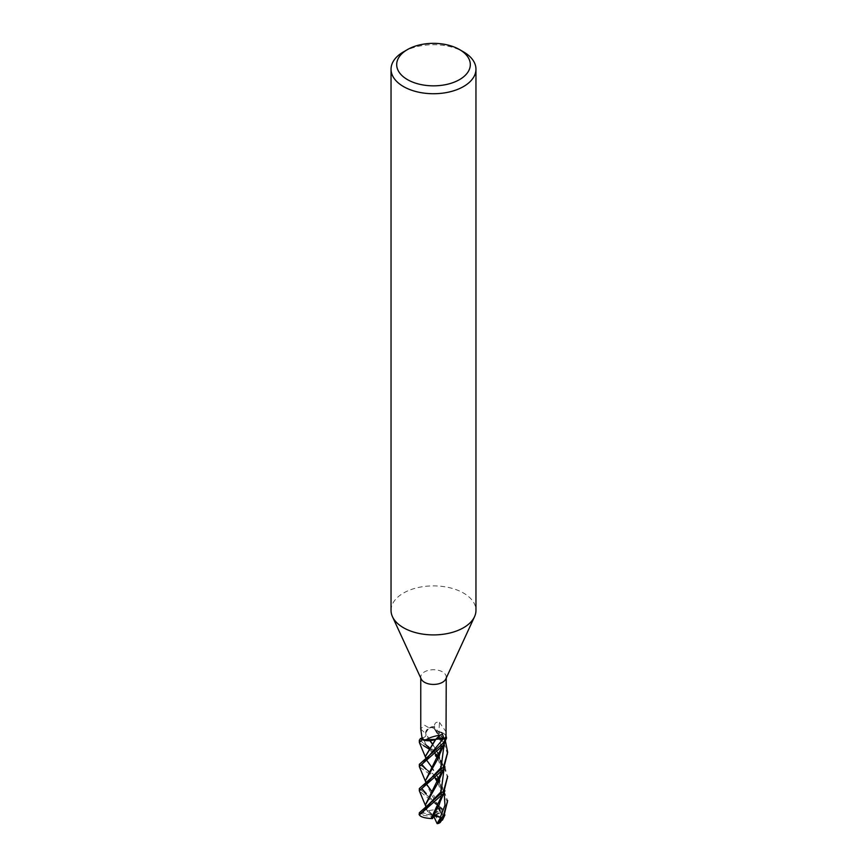 <?xml version="1.0" encoding="UTF-8"?>
<svg xmlns="http://www.w3.org/2000/svg" width="867" height="867" viewBox="0 0 867 867"><rect width="100%" height="100%" fill="white"/><g stroke="black" fill="none" stroke-linecap="round" stroke-linejoin="round"><path stroke-width="0.65" stroke-dasharray="4.33 3.25" d="M435.83 739.28L439.244 738.229L443.308 738.706L437.629 738.511M429.924 740.743L425.73 733.807C426.531 735.595 425.578 736.95 422.847 737.871L420.278 738.597L422.847 737.871C425.567 736.95 426.531 735.595 425.73 733.807L425.73 733.807A5.755 3.327 180 0 1 422.858 737.86C425.589 736.917 426.542 735.552 425.73 733.775L426.196 730.675L431.582 726.806A14.078 8.128 180 0 1 434.465 726.752L445.421 741.177M391.039 610.401A42.461 24.514 180 0 1 403.48 593.061A42.461 24.514 180 0 1 449.745 587.75A42.461 24.514 180 0 1 475.961 610.401M421.189 678.969A12.734 7.359 180 0 1 420.766 677.073A12.734 7.359 180 0 1 424.494 671.882A12.734 7.359 180 0 1 438.377 670.289A12.734 7.359 180 0 1 446.234 677.073A12.734 7.359 180 0 1 445.811 678.969M420.766 729.093A239.498 153.123 175.2 0 1 425.773 733.796A11.705 6.752 180 0 1 425.751 733.71A11.705 6.752 180 0 1 425.654 733.038A11.705 6.752 180 0 1 429.198 727.933L424.494 725.191L420.766 728.887M429.198 727.933A12.734 7.359 180 0 1 434.378 727.521L434.4 726.535C434.454 723.013 436.155 721.615 439.482 722.352A239.498 118.963 -87.6 0 0 438.962 731.531A5.755 3.327 180 0 1 434.302 728.161A5.755 3.327 180 0 1 434.313 728.042C434.367 729.873 435.928 731.033 439.005 731.51L439.092 731.564A11.705 6.752 180 0 1 440.165 731.846A11.705 6.752 180 0 1 446.028 736.17M438.962 731.531A11.705 6.752 180 0 1 439.092 731.564L446.05 735.931M446.234 732.084L439.482 722.352M434.302 728.161L434.4 726.535A237.645 118.042 -87.6 0 0 434.313 728.042L434.497 726.383L434.334 728.052C434.4 729.927 435.971 731.098 439.027 731.575L439.005 731.51M435.657 739.302L434.681 739.692M422.196 738.055L422.858 737.86L422.196 738.055M447.654 754.409L442.192 737.449L431.755 726.752L428.916 727.998L425.654 733.038L430.119 740.721M441.162 748.665L441.498 744.07L439.125 731.575M439.038 731.618C444.5 733.059 446.949 735.509 446.386 738.955C446.949 735.509 444.511 733.07 439.038 731.618M403.48 51.879A42.461 24.514 180 0 1 463.52 51.879M434.465 726.752A14.078 8.128 180 0 0 431.582 726.806L426.196 730.675L425.773 733.72M441.205 748.611L441.498 744.33L439.027 731.575C435.971 731.098 434.41 729.927 434.334 728.052L434.497 726.373M419.346 788.537L443.481 809.897L433.5 815.749L439.569 807.676L440.414 812.639L441.346 813.246M443.481 809.897L438.604 805.15L433.5 815.749L432.091 814.991L442.051 809.247A14.154 8.171 180 0 1 443.525 809.984M442.051 809.247L419.444 791.094M447.654 802.82L438.301 781.015M435.928 778.609L419.455 766.927M419.346 764.326L432.817 773.776L439.981 780.712L447.654 800.577M423.497 745.62L419.465 742.748M419.346 740.115L431.3 748.394L438.756 755.049L447.654 776.377M419.346 812.747L419.834 813.625L435.342 815.424L438.995 823.282M432.535 818.578L433.067 816.833L419.455 814.731A14.154 8.171 180 0 1 419.834 813.625M438.604 805.15L438.496 805.486C437.64 808.055 438.171 808.64 440.1 807.242M441.281 813.073L425.99 783.627L426.499 783.139L421.655 788.471L426.488 783.139M439.667 811.512C438.063 807.047 436.274 803.72 434.324 801.542L423.519 791.853M444.142 743.908L434.324 728.042L444.142 743.908M442.203 813.82L443.395 817.895M441.314 813.159L432.47 792.405M427.236 785.166L425.502 780.322M440.588 800.339L441.498 792.752L439.19 780.365M437.672 776.886L425.99 759.405L426.466 758.95L421.655 764.282M441.162 797.066L441.498 792.449L439.244 780.235M437.748 776.81L432.47 768.184M427.236 760.955L425.502 756.111M447.654 778.609L444.977 766.623L428.786 748.871M444.142 792.33L438.713 781.579M436.177 778.382L426.315 769.495L435.537 778.978M419.823 813.593L421.698 812.292C425.058 812.357 426.586 810.883 426.282 807.86M421.254 812.281L433.5 815.749L426.456 808.651L427.561 811.675L428.005 810.797L426.174 807.6M441.205 772.79L441.498 768.541L439.19 756.165M437.672 752.686L432.384 744.092M421.698 812.292L426.521 807.329L421.698 812.292M444.142 768.119L438.713 757.368L444.142 768.119M436.166 754.171L429.566 747.853L436.166 754.171M422.847 737.871L426.38 745.349L422.858 737.86A237.645 151.942 175.2 0 0 422.045 737.091M432.47 743.973L437.748 752.61M439.244 756.046L441.498 768.27L441.162 772.855M425.502 804.63L428.125 810.732L441.151 808.597M440.414 812.639L435.342 815.424M431.755 726.752A14.154 8.171 180 0 1 434.465 726.709M432.091 814.991L427.561 811.675M433.912 815.847L433.067 816.833M433.717 816.237L434.475 814.731M420.766 678.037L420.766 677.073M446.234 678.037L446.234 677.073M434.822 729.602L438.518 735.845L440.393 741.588L440.87 749.045M440.219 753.12L439.114 756.631M425.556 781.373L425.74 781.991M425.567 757.184L425.74 757.812M438.019 783.194L440.198 789.143L440.956 795.147L439.125 805.031M423.573 767.685L426.315 769.495M426.38 745.349L423.627 743.507M426 807.188L425.968 807.849L426.531 807.318M429.512 747.928L435.537 754.767M438.019 758.983L440.295 765.377L440.87 773.234M440.219 777.32L439.114 780.831M425.556 805.551L425.74 806.158"/><path stroke-width="1.3" d="M437.629 738.511L435.895 739.237M435.863 739.258L435.765 739.291A5.755 3.327 180 0 1 443.319 738.673L445.725 739.594L443.319 738.684L435.765 739.291A239.498 140.562 82.8 0 1 440.252 735.075L442.506 734.316L444.067 738.966A12.734 7.359 180 0 0 446.028 736.17L446.234 678.037M425.99 759.405L425.502 756.111L435.57 739.367L422.37 739.844A14.078 8.128 180 0 1 420.853 738.435L419.346 740.115L419.346 742.347L422.207 739.789A14.154 8.171 180 0 1 420.788 738.456M459.521 49.571L463.52 51.879A42.461 24.514 180 0 1 475.961 69.219L475.961 610.401A42.461 24.514 180 0 1 474.531 616.708A42.461 24.514 180 0 1 463.52 627.73A42.461 24.514 180 0 1 422.478 634.07A42.461 24.514 180 0 1 392.469 616.708A42.461 24.514 180 0 1 391.039 610.401L391.039 69.219A42.461 24.514 180 0 1 403.48 51.879L407.479 49.571A36.804 21.242 180 0 1 459.521 49.571A36.804 21.242 180 0 1 459.521 79.623A36.804 21.242 180 0 1 407.479 79.623A36.804 21.242 180 0 1 407.479 49.571L403.48 51.879M474.531 616.708L445.811 678.969A12.734 7.359 180 0 1 442.506 682.275A12.734 7.359 180 0 1 430.195 684.182A12.734 7.359 180 0 1 421.189 678.969L392.469 616.708M475.961 69.219A42.461 24.514 180 0 1 463.52 86.548A42.461 24.514 180 0 1 417.255 91.869A42.461 24.514 180 0 1 391.039 69.219M420.766 678.037L420.766 729.093L422.056 738.088A12.734 7.359 180 0 0 425.263 740.472C427.799 738.207 432.796 736.408 440.252 735.075M445.183 739.399A14.078 8.128 180 0 0 446.538 737.925A14.078 8.128 180 0 1 445.183 739.399L443.514 742.813L419.346 764.326L419.346 766.547L443.503 745.067L446.538 738.045L446.05 735.931M435.657 739.302L435.765 739.291A11.705 6.752 180 0 1 435.657 739.302A11.705 6.752 180 0 1 434.681 739.692A11.705 6.752 180 0 1 425.263 740.472M422.858 737.86L420.278 738.597M422.207 739.789L425.502 740.581L434.681 739.692M420.853 738.435A14.078 8.128 180 0 0 422.381 739.844L435.602 739.334M423.649 760.912L426.466 758.95L443.308 738.706L445.725 739.594M445.421 741.177L447.654 752.177L443.514 767.024L419.346 788.537L419.346 790.737L443.503 769.278L447.654 752.383M437.141 823.65A14.154 8.171 180 0 0 438.995 823.282L443.503 817.7L447.654 800.577L443.503 815.435L437.141 823.65L433.717 816.237M438.301 781.015L435.928 778.609M443.503 791.235L419.346 812.747L419.346 814.937L443.503 793.489L447.654 776.377L443.514 791.224M425.99 783.627L425.502 780.571L439.114 756.631L441.205 748.611M426.261 793.641L421.655 788.471L426.261 793.641M426.488 783.139L441.108 767.512L444.142 743.908L441.108 767.512L426.499 783.139L423.649 785.112M441.314 813.159L442.203 813.82M443.395 817.895L439.981 822.729M432.47 792.405L427.236 785.166M425.502 780.571L441.162 748.665M434.475 814.731L432.535 818.578L430.932 818.524M431.224 818.567L439.125 805.031L440.588 800.339M439.19 780.365L437.672 776.886M425.502 756.36L435.83 739.28M431.062 818.546L441.162 797.066M439.244 780.235L437.748 776.81M432.47 768.184L427.236 760.955M431.17 818.546C423.865 818.069 419.834 816.66 419.086 814.33M428.786 748.871L423.497 745.62M437.196 823.574L440.642 817.397L434.118 814.46M440.306 817.288L444.977 805.215L444.142 792.33M438.713 781.579L436.177 778.382M426.315 769.495L421.655 764.282M426.174 807.6L425.502 804.782L439.114 780.831L441.205 772.79M439.19 756.165L437.672 752.686M432.384 744.092L429.924 740.743M426 807.188L441.119 791.701L444.142 768.119L441.119 791.701L426.531 807.318L423.649 809.334M438.713 757.368L436.166 754.171L438.713 757.368M426.38 745.349L429.512 747.928M430.119 740.721L432.47 743.973M437.748 752.61L439.244 756.046M441.162 772.855L425.502 804.63M446.538 738.045A14.154 8.171 180 0 1 445.248 739.421M440.642 817.397L433.912 815.847M443.308 738.706L443.319 738.684A237.645 139.479 82.8 0 1 444.056 737.99M440.87 749.045L440.219 753.12M442.441 820.128L444.923 814.937M419.422 766.851L425.74 781.991M440.241 753.044L444.89 742.369M440.219 801.509L444.912 790.747M419.411 742.651L425.74 757.812M435.537 778.978L438.019 783.194M435.537 754.767L438.019 758.983M440.87 773.234L440.219 777.32M419.422 791.051L425.74 806.158M440.23 777.276L444.901 766.558"/></g></svg>

